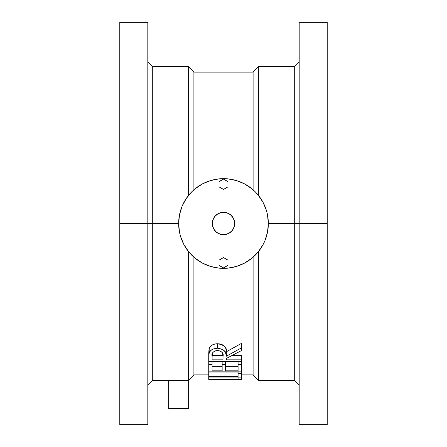 <?xml version="1.0" encoding="UTF-8"?>
<svg xmlns="http://www.w3.org/2000/svg" width="447" height="447" viewBox="0 0 447 447"><rect width="100%" height="100%" fill="white"/><g stroke="black" fill="none" stroke-linecap="round" stroke-linejoin="round"><path stroke-width="0.67" d="M299.183 223.5L294.696 223.5L294.696 380.475L294.696 223.5L268.351 223.5L294.696 223.5L294.696 66.525L294.696 223.5L299.183 223.5L299.183 424.65L299.183 223.5L327.215 223.5L299.183 223.5L299.183 22.35L299.183 223.5M147.817 22.35L147.817 424.65L147.817 223.5L152.304 223.5L152.304 66.525L152.304 223.5L178.649 223.5L152.304 223.5L152.304 380.475L152.304 223.5L119.785 223.5L119.785 424.65L119.785 223.5L147.817 223.5L147.817 22.35L119.785 22.35L119.785 223.5L119.785 22.35M208.738 374.865L193.897 374.865L193.897 257.193L193.897 374.865L188.293 380.475L188.293 251.287L188.293 380.475L152.304 380.475L147.817 384.956M253.103 257.193L253.103 374.865L253.103 257.193M299.183 384.956L294.696 380.475L258.707 380.475L258.707 251.287L258.707 380.475L253.103 374.865L241.441 374.865M327.215 22.35L327.215 424.65L327.215 22.35L299.183 22.35M209.028 349.101L210.135 346.76L212.442 344.883L215.152 343.927L219.22 343.832L222.338 344.76L224.528 346.375L225.852 348.587L226.344 351.767L241.441 343.402L241.441 347.883L226.344 356.248L225.422 352.107L222.774 349.481L218.359 348.235L215.901 348.297L213.04 349.073L210.895 350.448L209.565 352.102L208.967 353.89L208.738 357.723L208.738 371.837L241.441 371.837L241.441 373.508L238.083 373.508L238.083 376.53L208.738 376.53L208.738 379.263L241.441 379.263L241.441 377.933L238.083 377.933L238.083 379.134L208.738 379.263L241.441 379.263L241.441 377.933L238.083 377.933L238.083 379.134L208.738 379.134L208.738 377.078L241.441 377.078L241.441 377.933L241.441 373.508L238.083 373.508L238.083 376.53L208.738 376.53L208.738 377.078L241.441 377.078L241.441 364.417L238.083 364.417L238.083 370.842L225.506 370.842L225.506 364.417L222.153 364.417L222.153 370.842L212.09 370.842L212.09 364.417L208.738 364.417L208.738 361.439L241.441 361.439L241.441 364.417L241.441 359.829L226.344 359.829L226.344 358.455L241.441 350.599L241.441 343.402L226.344 351.767L226.344 356.248L226.344 351.767C227.115 347.61 224.159 344.933 217.482 343.721L217.482 348.207L217.482 343.721C212.811 344.117 210.045 345.704 209.185 348.487L209.185 352.974L209.185 348.487L208.738 353.242L209.028 349.101M232.703 355.343L241.441 355.343L241.441 359.829L241.441 355.343L232.703 355.343M208.738 372.049L238.083 372.049L208.738 372.049L208.738 376.53L208.738 372.049M225.506 366.356L238.083 366.356L225.506 366.356M212.09 366.356L222.153 366.356L212.09 366.356M299.183 62.044L294.696 66.525L258.707 66.525L258.707 195.713L258.707 66.525L253.103 72.135L253.103 189.807L253.103 72.135L193.897 72.135L193.897 189.807L193.897 72.135L188.293 66.525L188.293 195.713L188.293 66.525L152.304 66.525L147.817 62.044M266.418 210.481L267.49 214.75L268.351 223.5A44.851 44.851 0 0 1 223.5 268.351A44.851 44.851 0 0 1 178.649 223.5L179.51 214.75L182.063 206.335L186.209 198.585L183.946 202.357A44.851 44.851 0 0 0 178.649 223.5A44.851 44.851 0 0 1 223.5 178.649A44.851 44.851 0 0 1 268.351 223.5L267.49 232.25L264.937 240.665L263.054 244.643A44.851 44.851 0 0 0 263.048 202.351L266.418 210.481L264.937 206.335M260.791 248.415L263.054 244.643L258.17 251.952L251.952 258.17L244.643 263.054L236.519 266.418L240.665 264.937M236.519 266.418L227.897 268.133L219.103 268.133L210.481 266.418L202.357 263.054A44.851 44.851 0 0 0 244.649 263.048L248.415 260.791L244.643 263.054M198.585 260.791L202.357 263.054L195.048 258.17L188.83 251.952L183.946 244.643L180.582 236.519L182.063 240.665M186.209 198.585L191.785 191.785L195.048 188.83L202.357 183.946L210.481 180.582L206.335 182.063M210.481 180.582L219.103 178.867L227.897 178.867L236.519 180.582L244.643 183.946A44.851 44.851 0 0 0 202.351 183.952L198.585 186.209L202.357 183.946M248.415 186.209L244.643 183.946L251.952 188.83L255.215 191.785L258.17 195.048L263.054 202.357M242.235 374.815L241.201 375.698M242.218 374.865L241.441 375.586M212.09 379.352L208.738 379.352L212.09 379.352M225.506 379.352L222.153 379.263L225.506 379.352M241.441 379.352L238.083 379.352L241.441 379.352M238.083 377.078L238.083 377.933L238.083 377.078M238.083 371.837L238.083 373.508L238.083 371.837M238.083 361.439L238.083 370.842L225.506 370.842L225.506 361.439L225.506 364.417L222.153 364.417L222.153 361.439L222.153 370.842L212.09 370.842L212.09 361.439L212.09 364.417L208.738 364.417L208.738 371.837L241.441 371.837L241.441 364.417L238.083 364.417L238.083 361.439M217.27 350.403L220.511 351.091L222.299 352.666L223.014 355.376L222.992 359.829L212.09 359.829L212.146 354.868L212.761 352.649L214.521 351.096L217.27 350.403M226.344 358.455L241.441 350.599L241.441 347.883L226.344 356.248C227.115 352.096 224.159 349.414 217.482 348.207C212.789 348.615 210.023 350.202 209.185 352.974L208.738 357.723L208.738 353.242L208.738 361.439L241.441 361.439L241.441 359.829L226.344 359.829L226.344 358.455L226.344 359.829M212.09 356.175C211.286 353.348 213.079 351.42 217.477 350.398C221.975 351.415 223.83 353.376 223.036 356.265L222.992 359.829L222.997 355.158L222.992 359.829L212.09 359.829L212.09 356.175L212.09 359.829M212.113 355.343L222.992 355.343L212.113 355.343M260.808 198.608A44.851 44.851 0 0 0 248.392 186.192M198.608 186.192A44.851 44.851 0 0 0 186.192 198.608M180.582 236.519L179.51 232.25L178.649 223.5A44.851 44.851 0 0 0 183.952 244.649L186.209 248.415L183.946 244.643M186.192 248.392A44.851 44.851 0 0 0 198.608 260.808M248.392 260.808A44.851 44.851 0 0 0 260.808 248.392M266.418 236.519L264.937 240.665L266.418 236.519M210.481 266.418L206.335 264.937L210.481 266.418M180.582 210.481L182.063 206.335L180.582 210.481M236.519 180.582L240.665 182.063L236.519 180.582M232.373 230.356A11.214 11.214 0 0 1 216.644 232.373A11.214 11.214 0 0 1 214.627 216.644A11.214 11.214 0 0 1 230.356 214.627A11.214 11.214 0 0 1 232.373 230.356L229.071 233.228L224.925 234.619L220.561 234.323L216.644 232.373L213.772 229.071L212.381 224.925L212.677 220.561L214.627 216.644L217.929 213.772L222.075 212.381L226.439 212.677L230.356 214.627L233.228 217.929L234.619 222.075L234.323 226.439L232.373 230.356M219.013 265.334L223.5 267.921L227.987 265.334L227.987 260.154L223.5 257.567L219.013 260.154L219.013 265.334L223.5 267.921L227.987 265.334L227.987 260.154L223.5 257.567L219.013 260.154L219.013 265.334M219.013 186.846L223.5 189.433L227.987 186.846L227.987 181.666L223.5 179.079L219.013 181.666L219.013 186.846L223.5 189.433L227.987 186.846L227.987 181.666L223.5 179.079L219.013 181.666L219.013 186.846M168.653 380.475L168.653 408.502L168.653 380.475M188.634 408.502L188.634 380.134L188.634 408.502L168.653 408.502L188.634 408.502M147.817 424.65L119.785 424.65M327.215 424.65L299.183 424.65"/></g></svg>
